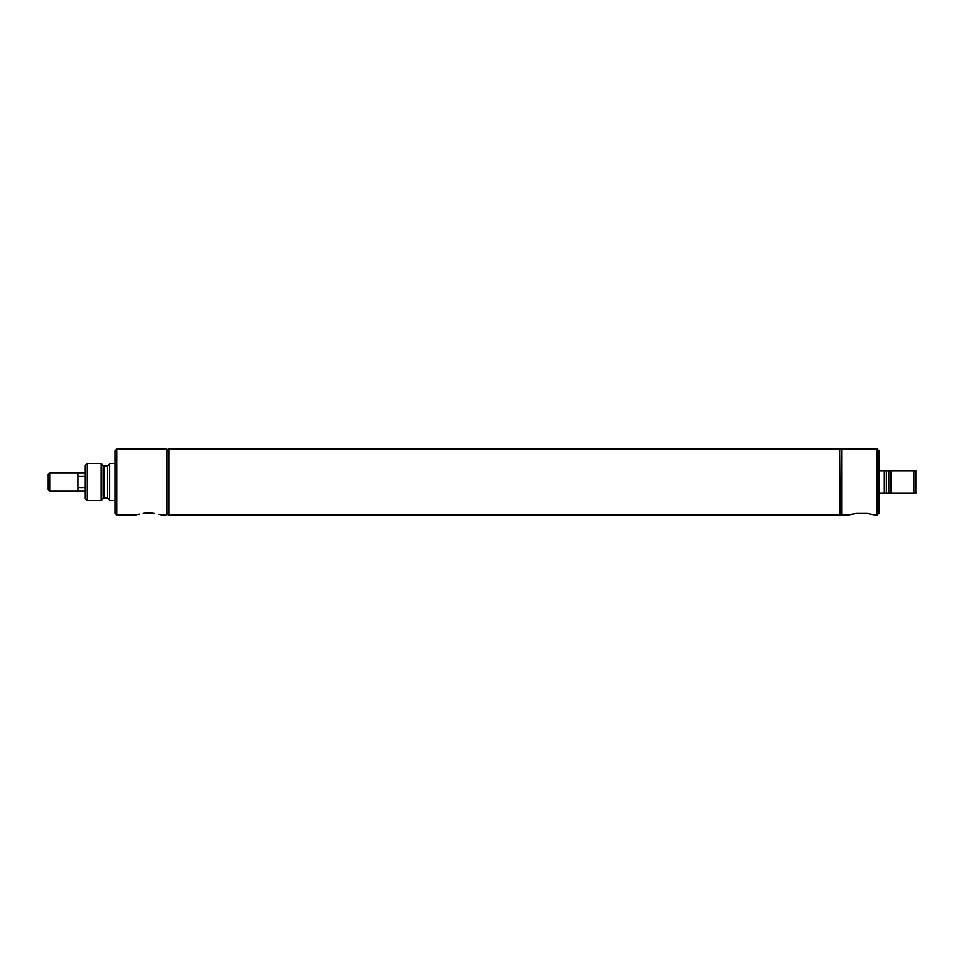 <?xml version="1.0" encoding="UTF-8"?>
<svg xmlns="http://www.w3.org/2000/svg" width="964" height="964" viewBox="0 0 964 964"><rect width="100%" height="100%" fill="white"/><g stroke="black" fill="none" stroke-linecap="round" stroke-linejoin="round"><path stroke-width="1.45" d="M49.67 472.734L49.67 491.266L48.2 489.796L48.2 474.204L49.67 472.734L85.278 472.746M77.867 476.469L85.278 476.469M85.278 487.531L77.867 487.531M77.867 472.734L77.867 491.266L85.278 491.254M49.67 491.266L77.867 491.266M116.716 449.079L116.716 514.921L114.933 513.149L114.933 450.851L116.716 449.079L166.7 449.079L166.7 514.921L160.976 514.776M149.649 512.956L152.951 513.222M147.866 512.956L143.166 513.438C133.936 515.246 133.936 515.246 143.166 513.438L144.564 513.222M137.912 514.427L139.286 514.113M154.348 513.438C163.567 515.246 163.567 515.246 154.348 513.438L148.757 512.944M158.903 514.27L160.506 514.656M168.688 482L168.206 514.921L168.206 449.079L168.688 482M87.242 463.467L85.278 465.419L85.278 498.581L87.242 500.533L101.1 500.533L101.1 463.467L87.242 463.467L87.242 500.533M114.933 463.539L109.595 463.539L109.595 500.461L114.933 500.461M839.668 449.079L840.15 514.921L839.668 449.079M841.644 450.574L840.15 449.079M841.644 513.426L840.15 514.921M873.974 514.776L877.18 514.921L878.963 513.149L878.963 450.851L877.18 449.079L841.644 449.079L841.644 514.921L849.019 514.921L856.165 513.438L867.347 513.438L856.165 513.438M874.493 514.921L867.347 513.438M877.18 449.079L877.18 514.921M871.914 514.27L872.83 514.487M850.911 514.427L852.284 514.113M878.963 470.733L915.8 470.733L915.8 493.267L888.88 493.267M888.88 470.733L890.82 470.733L888.784 470.733L888.784 493.267L886.35 493.267L886.35 470.733L884.301 470.733L884.301 493.267L886.35 493.267L878.963 493.267M890.82 470.733L890.82 493.267M913.836 470.733L913.836 493.267M839.668 514.728L839.475 449.079L168.869 449.079L168.869 514.921L839.475 514.921M101.1 463.467L103.064 465.419L103.064 498.581L101.1 500.533M103.064 465.419L104.522 466.022L104.522 497.978L103.064 498.581M104.522 466.022L107.522 466.022L107.522 497.978L109.595 500.051M116.716 514.921L136.008 514.921M166.7 513.414L168.206 514.921M166.7 450.586L168.206 449.079M107.522 466.022L109.595 463.949M104.522 497.978L107.522 497.978"/></g></svg>
